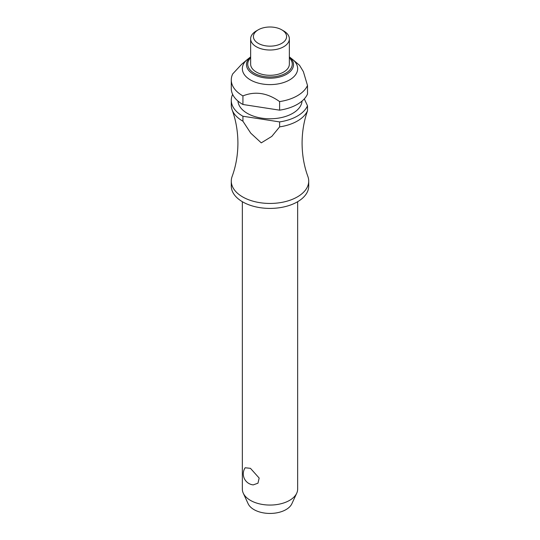 <?xml version="1.0" encoding="UTF-8"?>
<svg xmlns="http://www.w3.org/2000/svg" width="540" height="540" viewBox="0 0 540 540"><rect width="100%" height="100%" fill="white"/><g stroke="black" fill="none" stroke-linecap="round" stroke-linejoin="round"><path stroke-width="0.81" d="M279.612 126.88A38.718 22.356 0 0 0 307.503 110.774L306.767 113.076C303.689 122.573 302.123 132.604 302.083 143.161C302.15 155.014 304.081 166.124 307.888 176.486A38.718 22.356 180 0 1 308.718 181.096A38.718 22.356 180 0 1 284.816 201.744A38.718 22.356 180 0 1 242.622 196.904A38.718 22.356 180 0 1 231.282 181.096A38.718 22.356 180 0 1 232.112 176.486C235.919 166.124 237.85 155.014 237.917 143.161C237.85 131.308 235.919 120.197 232.112 109.836A38.718 22.356 0 0 0 242.622 121.028A38.718 22.356 0 0 0 242.926 121.203L242.926 116.235L279.612 121.912L279.612 126.88L271.809 136.397L261.266 142.864L250.729 133.137L242.919 121.203M242.345 201.704L242.345 489.092A27.655 15.964 0 0 0 243.277 493.202A27.655 15.964 0 0 0 250.445 500.384A27.655 15.964 0 0 0 277.175 504.515A27.655 15.964 0 0 0 296.723 493.202A27.655 15.964 0 0 0 297.655 489.092L297.655 201.704M245.14 467.768L250.445 468.322L259.16 478.055L257.965 483.199L253.24 484.886A11.063 11.063 0 0 1 245.14 467.768M308.718 181.096L308.718 186.064A38.718 22.356 180 0 1 284.816 206.712A38.718 22.356 180 0 1 242.622 201.866A38.718 22.356 180 0 1 231.282 186.064L231.282 181.096M302.049 101.054A32.083 18.522 180 0 1 281.637 117.517A32.083 18.522 180 0 1 247.313 113.353A32.083 18.522 180 0 1 237.951 101.054M289.359 56.882L292.322 59.218A27.655 15.964 180 0 1 292.808 59.609A27.655 15.964 180 0 1 287.672 80.926A27.655 15.964 180 0 1 250.445 79.934A27.655 15.964 180 0 1 247.192 59.609A27.655 15.964 180 0 1 247.678 59.218L250.641 56.882M247.192 59.609L241.697 64.24L232.713 73.913A38.718 22.356 180 0 0 231.282 79.934L231.282 88.513A38.718 22.356 180 0 0 242.622 104.321A38.718 22.356 180 0 0 242.926 104.49L242.926 95.911C255.15 90.963 267.381 92.853 279.612 101.588L279.612 110.167L242.926 104.49M242.926 95.911A38.718 22.356 180 0 1 242.622 95.742A38.718 22.356 180 0 1 231.282 79.934M283.689 30.935L281.732 29.808L283.689 30.935A19.359 11.178 180 0 1 289.359 38.84A19.359 11.178 180 0 1 277.412 49.167A19.359 11.178 180 0 1 256.311 46.744A19.359 11.178 180 0 1 250.641 38.84A19.359 11.178 180 0 1 256.311 30.935L258.269 29.808A16.591 9.578 180 0 1 281.732 29.808L281.732 29.808A16.591 9.578 180 0 1 281.732 43.355A16.591 9.578 180 0 1 258.269 43.355A16.591 9.578 180 0 1 258.269 29.808M289.359 38.84L289.359 64.125A19.359 11.178 180 0 1 277.412 74.453A19.359 11.178 180 0 1 256.311 72.029A19.359 11.178 180 0 1 250.641 64.125L250.641 38.84M242.926 116.235A38.718 22.356 180 0 1 242.622 116.066A38.718 22.356 180 0 1 231.282 100.258A38.718 22.356 180 0 1 232.639 94.385M231.282 100.258L231.282 105.226A38.718 22.356 0 0 0 232.112 109.836M296.723 493.202L291.863 503.746A22.619 13.061 180 0 1 275.873 512.993A22.619 13.061 180 0 1 254.003 509.618A22.619 13.061 180 0 1 248.137 503.746L243.277 493.202M279.612 110.167A38.718 22.356 180 0 0 307.503 94.061L307.503 85.482L303.385 71.665L299.504 65.252L292.808 59.609M307.503 110.774L307.503 105.806L304.297 98.888M307.503 105.806A38.718 22.356 180 0 1 279.612 121.912M307.503 85.482A38.718 22.356 180 0 1 279.612 101.588M289.359 56.889A23.537 13.588 180 0 1 286.639 74.223A23.537 13.588 180 0 1 253.361 74.223A23.537 13.588 180 0 1 250.641 56.889M250.641 57.78A22.261 12.852 0 0 0 254.259 73.217A22.261 12.852 0 0 0 285.741 73.217A22.261 12.852 0 0 0 289.359 57.78"/></g></svg>
